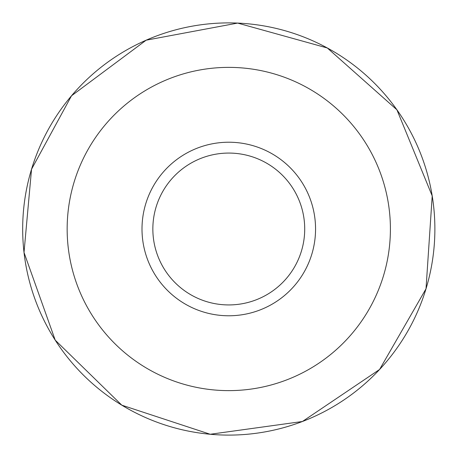 <?xml version="1.0" encoding="UTF-8"?>
<svg xmlns="http://www.w3.org/2000/svg" width="458" height="458" viewBox="0 0 458 458"><rect width="100%" height="100%" fill="white"/><g stroke="black" fill="none" stroke-linecap="round" stroke-linejoin="round"><path stroke-width="0.69" d="M250.726 433.926A206.1 206.1 0 0 0 260.476 432.65M341.101 401.803A206.1 206.1 0 0 0 349.214 396.25M404.156 337.265A206.1 206.1 0 0 0 409.12 328.775M434.167 246.164A206.1 206.1 0 0 0 434.751 236.345M421.812 156.785A206.1 206.1 0 0 0 418.148 147.659M368.221 77.236A206.1 206.1 0 0 0 360.824 70.755M290.029 32.209A206.1 206.1 0 0 0 280.571 29.512M194.324 25.803A206.1 206.1 0 0 0 184.671 27.675M110.825 59.992A206.1 206.1 0 0 0 102.895 65.809M33.474 294.815A206.1 206.1 0 0 0 36.835 304.06M80.305 371.942A206.1 206.1 0 0 0 87.289 378.863M161.079 423.661A206.1 206.1 0 0 0 170.445 426.673M105.449 124.536A161.628 161.628 0 0 0 199.98 388.04A161.628 161.628 0 0 0 380.913 174.424A161.628 161.628 0 0 0 105.449 124.536M162.561 172.912A86.78 86.78 0 0 0 213.314 314.388A86.78 86.78 0 0 0 310.461 199.699A86.78 86.78 0 0 0 162.561 172.912M170.84 179.925A75.931 75.931 0 0 0 215.249 303.717A75.931 75.931 0 0 0 300.253 203.363A75.931 75.931 0 0 0 170.84 179.925M71.511 95.791A206.1 206.1 0 0 0 192.051 431.802A206.1 206.1 0 0 0 422.774 159.407A206.1 206.1 0 0 0 71.511 95.791L146.154 40.19L237.645 23.089L327.327 47.987L396.914 109.8L432.209 195.927L426.014 288.792L379.596 369.469L302.423 421.497L210.222 434.264L121.811 405.17L55.218 340.145L24.016 252.455L31.545 169.208L71.511 95.791"/></g></svg>
